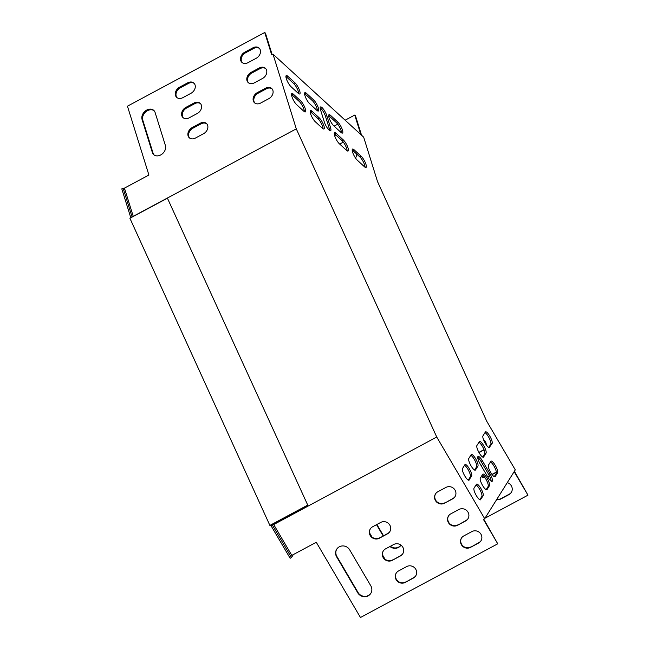 <?xml version="1.0" encoding="UTF-8"?>
<svg xmlns="http://www.w3.org/2000/svg" width="650" height="650" viewBox="0 0 650 650"><rect width="100%" height="100%" fill="white"/><g stroke="black" fill="none" stroke-linecap="round" stroke-linejoin="round"><path stroke-width="0.97" d="M294.938 82.794A6.703 1.739 -118.2 0 1 299.024 89.099A6.703 1.739 -118.2 0 1 299.748 93.941A6.703 1.739 -118.2 0 1 298.204 93.267L291.07 86.734A6.703 1.739 -118.2 0 1 286.983 80.421A6.703 1.739 -118.2 0 1 286.26 75.587A6.703 1.739 -118.2 0 1 287.804 76.261L294.938 82.794L293.637 83.493L286.496 76.96A6.703 1.739 61.8 0 0 285.911 76.497M300.536 100.75A6.703 1.739 -118.2 0 1 304.623 107.055A6.703 1.739 -118.2 0 1 305.346 111.897A6.703 1.739 -118.2 0 1 303.802 111.223L296.66 104.691A6.703 1.739 -118.2 0 1 292.581 98.377A6.703 1.739 -118.2 0 1 291.858 93.543A6.703 1.739 -118.2 0 1 293.402 94.218L300.536 100.75L299.236 101.449L292.094 94.916A6.703 1.739 61.8 0 0 291.509 94.453M361.213 156.293A6.703 1.739 -118.2 0 1 365.3 162.606A6.703 1.739 -118.2 0 1 366.023 167.44A6.703 1.739 -118.2 0 1 364.479 166.774L357.346 160.233A6.703 1.739 -118.2 0 1 353.259 153.928A6.703 1.739 -118.2 0 1 352.536 149.086A6.703 1.739 -118.2 0 1 354.079 149.76L361.213 156.293L359.913 156.999L352.771 150.459A6.703 1.739 61.8 0 0 352.186 149.996M489.686 447.33A6.703 1.739 -118.2 0 1 489.499 447.509A6.703 1.739 -118.2 0 1 485.022 442.861A6.703 1.739 -118.2 0 1 482.958 435.882L485.371 432.039A6.703 1.739 -118.2 0 1 485.558 431.852A6.703 1.739 -118.2 0 1 490.035 436.499A6.703 1.739 -118.2 0 1 492.099 443.487L489.239 447.566M469.211 479.993A6.703 1.739 -118.2 0 1 469.016 480.179A6.703 1.739 -118.2 0 1 464.547 475.524A6.703 1.739 -118.2 0 1 462.483 468.544L464.896 464.701A6.703 1.739 -118.2 0 1 465.083 464.523A6.703 1.739 -118.2 0 1 469.552 469.17A6.703 1.739 -118.2 0 1 471.616 476.149L468.756 480.236M480.74 499.622A6.703 1.739 -118.2 0 1 480.545 499.809A6.703 1.739 -118.2 0 1 476.076 495.154A6.703 1.739 -118.2 0 1 474.012 488.174L476.426 484.331A6.703 1.739 -118.2 0 1 476.613 484.144A6.703 1.739 -118.2 0 1 481.081 488.8A6.703 1.739 -118.2 0 1 483.145 495.779L480.285 499.866M489.994 473.769A6.703 1.739 -118.2 0 1 492.115 481.358A6.703 1.739 -118.2 0 1 487.89 477.132L480.196 464.051A6.703 1.739 -118.2 0 1 478.083 456.454A6.703 1.739 -118.2 0 1 482.308 460.688L489.994 473.769L488.686 474.468L481 461.386A6.703 1.739 61.8 0 0 477.726 457.364M330.558 127.692A6.703 1.739 -118.2 0 1 330.606 130.739A6.703 1.739 -118.2 0 1 327.486 128.229A6.703 1.739 -118.2 0 1 324.309 121.972L320.58 110.004A6.703 1.739 -118.2 0 1 320.531 106.957A6.703 1.739 -118.2 0 1 323.643 109.468A6.703 1.739 -118.2 0 1 326.82 115.724L330.558 127.692L329.249 128.391L325.52 116.423A6.703 1.739 61.8 0 0 320.174 107.867M319.191 117.821A6.703 1.739 -118.2 0 1 323.269 124.134A6.703 1.739 -118.2 0 1 323.993 128.968A6.703 1.739 -118.2 0 1 322.449 128.294L315.315 121.761A6.703 1.739 -118.2 0 1 311.228 115.456A6.703 1.739 -118.2 0 1 310.505 110.614A6.703 1.739 -118.2 0 1 312.049 111.288L319.191 117.821L317.882 118.519L310.741 111.987A6.703 1.739 61.8 0 0 310.156 111.524M339.406 143.812A6.703 1.739 -118.2 0 1 335.319 137.507A6.703 1.739 -118.2 0 1 334.604 132.673A6.703 1.739 -118.2 0 1 336.139 133.339L343.281 139.88A6.703 1.739 -118.2 0 1 347.368 146.185A6.703 1.739 -118.2 0 1 348.083 151.019A6.703 1.739 -118.2 0 1 346.548 150.353L339.406 143.812M490.848 461.321A6.703 1.739 -118.2 0 1 491.034 461.134A6.703 1.739 -118.2 0 1 495.511 465.79A6.703 1.739 -118.2 0 1 497.575 472.769L495.162 476.613A6.703 1.739 -118.2 0 1 494.975 476.799A6.703 1.739 -118.2 0 1 490.506 472.144A6.703 1.739 -118.2 0 1 488.434 465.164L490.848 461.321M479.318 441.691A6.703 1.739 -118.2 0 1 479.505 441.504A6.703 1.739 -118.2 0 1 483.982 446.16A6.703 1.739 -118.2 0 1 486.046 453.139L483.632 456.983A6.703 1.739 -118.2 0 1 483.446 457.169A6.703 1.739 -118.2 0 1 478.977 452.514A6.703 1.739 -118.2 0 1 476.905 445.534L479.318 441.691M471.185 454.659A6.703 1.739 -118.2 0 1 471.38 454.48A6.703 1.739 -118.2 0 1 475.849 459.128A6.703 1.739 -118.2 0 1 477.913 466.115L475.499 469.958A6.703 1.739 -118.2 0 1 475.312 470.137A6.703 1.739 -118.2 0 1 470.844 465.489A6.703 1.739 -118.2 0 1 468.78 458.51L471.185 454.659M313.592 99.864A6.703 1.739 -118.2 0 1 317.679 106.178A6.703 1.739 -118.2 0 1 318.394 111.012A6.703 1.739 -118.2 0 1 316.859 110.338L309.717 103.805A6.703 1.739 -118.2 0 1 305.63 97.5A6.703 1.739 -118.2 0 1 304.915 92.657A6.703 1.739 -118.2 0 1 306.451 93.332L313.592 99.864L312.284 100.563L305.142 94.031A6.703 1.739 61.8 0 0 304.558 93.567M333.808 125.864A6.703 1.739 -118.2 0 1 329.721 119.551A6.703 1.739 -118.2 0 1 329.006 114.717A6.703 1.739 -118.2 0 1 330.541 115.383L337.683 121.924A6.703 1.739 -118.2 0 1 341.77 128.229A6.703 1.739 -118.2 0 1 342.485 133.071A6.703 1.739 -118.2 0 1 340.949 132.397L333.808 125.864M482.714 474.289A6.703 1.739 -118.2 0 1 482.909 474.102A6.703 1.739 -118.2 0 1 487.378 478.757A6.703 1.739 -118.2 0 1 489.442 485.737L487.037 489.58A6.703 1.739 -118.2 0 1 486.842 489.767A6.703 1.739 -118.2 0 1 482.373 485.111A6.703 1.739 -118.2 0 1 480.309 478.132L482.714 474.289M377.52 181.586L363.667 137.15L273.008 54.161L296.286 128.846L436.735 437.027L484.689 518.668L515.288 469.852L486.761 421.289L377.52 181.586M298.789 93.73A6.703 1.739 61.8 0 0 293.637 83.493M304.387 111.686A6.703 1.739 61.8 0 0 299.236 101.449M365.072 167.237A6.703 1.739 61.8 0 0 359.913 156.999M488.759 447.427L490.791 444.186A6.703 1.739 61.8 0 0 489.288 438.262A6.703 1.739 61.8 0 0 484.997 432.632M468.284 480.098L470.316 476.856A6.703 1.739 61.8 0 0 468.812 470.925A6.703 1.739 61.8 0 0 464.514 465.302M479.814 499.72L481.845 496.478A6.703 1.739 61.8 0 0 480.342 490.555A6.703 1.739 61.8 0 0 476.044 484.933M491.156 481.154A6.703 1.739 61.8 0 0 488.686 474.468M329.648 130.536A6.703 1.739 61.8 0 0 329.249 128.391M323.042 128.757A6.703 1.739 61.8 0 0 317.882 118.519M347.132 150.816A6.703 1.739 61.8 0 0 341.973 140.579L334.839 134.046A6.703 1.739 61.8 0 0 334.254 133.583M494.236 476.71L496.267 473.468A6.703 1.739 61.8 0 0 494.764 467.545A6.703 1.739 61.8 0 0 490.474 461.923M482.706 457.08L484.738 453.838A6.703 1.739 61.8 0 0 483.234 447.915A6.703 1.739 61.8 0 0 478.944 442.293M474.573 470.056L476.604 466.814A6.703 1.739 61.8 0 0 475.101 460.891A6.703 1.739 61.8 0 0 470.811 455.26M317.444 110.801A6.703 1.739 61.8 0 0 312.284 100.563M341.534 132.86A6.703 1.739 61.8 0 0 336.375 122.622L329.241 116.09A6.703 1.739 61.8 0 0 328.656 115.627M486.102 489.686L488.142 486.444A6.703 1.739 61.8 0 0 486.639 480.512A6.703 1.739 61.8 0 0 482.341 474.89M273.008 54.161L271.7 54.86L264.729 32.5L127.449 106.194L148.907 175.021L124.451 188.151L133.25 216.361L296.286 128.846M360.823 134.55L354.738 115.042L355.452 115.7L361.538 135.2M341.445 131.95L340.827 132.283M335.839 134.956L335.449 135.168A6.703 5.2 -47.5 0 0 334.636 135.671M514.402 471.266L527.971 495.162L514.158 471.656M478.904 452.392L483.275 450.044A6.703 6.411 -147.9 0 0 483.998 449.597M491.961 474.427L496.251 472.128A6.703 6.411 -147.9 0 0 496.381 472.054M481.463 476.288A6.703 6.411 -147.9 0 0 484.681 477.262M487.646 476.726A6.703 6.411 -147.9 0 0 488.101 476.507L489.418 475.8M496.852 499.257A6.703 6.411 -147.9 0 0 501.069 498.582L509.218 494.211A6.703 6.411 -147.9 0 0 511.42 492.237M376.886 524.485L383.5 535.738M390.374 546.293A7.662 7.321 -147.9 0 0 400.993 545.147M436.735 437.027L273.699 524.55L291.817 555.392L316.274 542.262L360.466 617.5L497.746 543.806L483.389 519.366L484.689 518.668M457.503 525.314L465.652 520.934A6.703 6.411 -147.9 0 0 466.993 510.835A6.703 6.411 -147.9 0 0 458.924 509.486L450.775 513.866A6.703 6.411 -147.9 0 0 449.442 523.973A6.703 6.411 -147.9 0 0 457.503 525.314L465.896 520.553A6.703 6.411 -147.9 0 0 468.089 518.578M470.47 547.398L478.628 543.018A6.703 6.411 -147.9 0 0 479.96 532.911A6.703 6.411 -147.9 0 0 471.9 531.57L463.751 535.949A6.703 6.411 -147.9 0 0 462.41 546.049A6.703 6.411 -147.9 0 0 470.47 547.398L478.863 542.636A6.703 6.411 -147.9 0 0 481.065 540.662M444.535 503.23L452.684 498.859A6.703 6.411 -147.9 0 0 454.017 488.751A6.703 6.411 -147.9 0 0 445.957 487.411L437.808 491.782A6.703 6.411 -147.9 0 0 436.467 501.889A6.703 6.411 -147.9 0 0 444.535 503.23L452.92 498.469A6.703 6.411 -147.9 0 0 455.122 496.503M392.283 560.324L400.441 555.945A6.703 6.411 -147.9 0 0 401.773 545.837A6.703 6.411 -147.9 0 0 393.713 544.497L385.564 548.868A6.703 6.411 -147.9 0 0 384.223 558.976A6.703 6.411 -147.9 0 0 392.283 560.324L400.676 555.563A6.703 6.411 -147.9 0 0 402.878 553.589M379.316 538.241L387.465 533.861A6.703 6.411 -147.9 0 0 388.806 523.762A6.703 6.411 -147.9 0 0 380.746 522.413L372.588 526.793A6.703 6.411 -147.9 0 0 371.256 536.9A6.703 6.411 -147.9 0 0 379.316 538.241L387.709 533.479A6.703 6.411 -147.9 0 0 389.902 531.505M405.259 582.4L413.408 578.029A6.703 6.411 -147.9 0 0 414.749 567.921A6.703 6.411 -147.9 0 0 406.681 566.581L398.531 570.952A6.703 6.411 -147.9 0 0 397.199 581.059A6.703 6.411 -147.9 0 0 405.259 582.4L413.652 577.639A6.703 6.411 -147.9 0 0 415.846 575.673M370.817 585.829L349.676 549.843A7.662 7.321 -147.9 0 0 336.659 549.274A7.662 7.321 -147.9 0 0 336.635 556.847L357.776 592.832A7.662 7.321 -147.9 0 0 370.784 593.401A7.662 7.321 -147.9 0 0 370.817 585.829M273.699 524.55L273.423 523.941M259.236 68.006A6.703 5.2 132.5 0 1 265.403 68.291A6.703 5.2 132.5 0 1 262.502 78.479L254.353 82.851A6.703 5.2 132.5 0 1 248.194 82.566A6.703 5.2 132.5 0 1 251.087 72.377L259.236 68.006L259.951 68.656L251.802 73.036A6.703 5.2 -47.5 0 0 248.568 82.867M252.939 47.799A6.703 5.2 132.5 0 1 259.106 48.092A6.703 5.2 132.5 0 1 256.206 58.281L248.056 62.652A6.703 5.2 132.5 0 1 241.898 62.359A6.703 5.2 132.5 0 1 244.79 52.179L252.939 47.799L253.654 48.458L245.505 52.829A6.703 5.2 -47.5 0 0 242.271 62.668M265.533 88.205A6.703 5.2 132.5 0 1 271.7 88.489A6.703 5.2 132.5 0 1 268.799 98.678L260.65 103.049A6.703 5.2 132.5 0 1 254.491 102.765A6.703 5.2 132.5 0 1 257.384 92.576L265.533 88.205L266.248 88.855L258.099 93.234A6.703 5.2 -47.5 0 0 254.865 103.066M194.025 103.009A6.703 5.2 132.5 0 1 200.184 103.301A6.703 5.2 132.5 0 1 197.291 113.482L189.134 117.861A6.703 5.2 132.5 0 1 182.975 117.569A6.703 5.2 132.5 0 1 185.876 107.388L194.025 103.009L194.74 103.667L186.582 108.038A6.703 5.2 -47.5 0 0 183.349 117.878M200.322 123.207A6.703 5.2 132.5 0 1 206.481 123.5A6.703 5.2 132.5 0 1 203.588 133.681L195.439 138.06A6.703 5.2 132.5 0 1 189.272 137.768A6.703 5.2 132.5 0 1 192.173 127.587L200.322 123.207L201.037 123.866L192.879 128.237A6.703 5.2 -47.5 0 0 189.654 138.076M187.728 82.81A6.703 5.2 132.5 0 1 193.887 83.103A6.703 5.2 132.5 0 1 190.994 93.283L182.837 97.663A6.703 5.2 132.5 0 1 176.678 97.37A6.703 5.2 132.5 0 1 179.579 87.189L187.728 82.81L188.443 83.46L180.286 87.839A6.703 5.2 -47.5 0 0 177.052 97.679M165.384 145.454A7.662 5.947 132.5 0 1 162.061 154.074A7.662 5.947 132.5 0 1 153.692 154.611A7.662 5.947 132.5 0 1 152.344 152.457L142.082 119.543A7.662 5.947 132.5 0 1 145.405 110.923A7.662 5.947 132.5 0 1 153.774 110.386A7.662 5.947 132.5 0 1 155.123 112.539L165.384 145.454M354.738 115.042L345.142 120.193M337.74 124.166L334.1 126.124M329.339 128.684L328.283 129.244M356.752 154.107A6.703 5.2 132.5 0 1 355.493 158.007M334.384 134.713A6.703 5.2 132.5 0 1 334.734 134.518L335.124 134.306M340.113 131.633L341.226 131.032M343.338 142.123L339.698 144.081M384.914 559.016L382.663 555.181M371.938 536.933L369.688 533.106M484.957 518.245L527.971 495.162M483.478 439.546A6.703 6.411 32.1 0 1 486.298 444.884M484.063 449.743A6.703 6.411 32.1 0 1 483.039 450.434L479.017 452.595M471.258 455.552A6.703 6.411 32.1 0 1 470.673 455.479M481.049 465.489A6.703 6.411 32.1 0 1 481.13 465.441L482.844 464.523M496.405 472.282A6.703 6.411 32.1 0 1 496.007 472.509L492.099 474.614M489.515 475.995L487.858 476.889A6.703 6.411 32.1 0 1 487.768 476.938M484.957 477.652A6.703 6.411 32.1 0 1 481.219 476.669M507.268 482.649A6.703 6.411 32.1 0 1 508.983 494.593L500.825 498.973A6.703 6.411 32.1 0 1 496.616 499.647M383.142 535.925L376.537 524.672M401.017 545.171A7.662 7.321 32.1 0 1 389.943 546.52M497.746 543.806L483.746 519.171M448.581 515.84A6.703 6.411 -147.9 0 0 457.746 524.932M461.549 537.916A6.703 6.411 -147.9 0 0 470.714 547.008M435.606 493.756A6.703 6.411 -147.9 0 0 444.771 502.848M383.362 550.842A6.703 6.411 -147.9 0 0 392.527 559.934M370.394 528.767A6.703 6.411 -147.9 0 0 379.559 537.859M396.338 572.926A6.703 6.411 -147.9 0 0 405.502 582.018M336.781 549.087A7.662 7.321 -147.9 0 0 336.879 556.465L358.012 592.451A7.662 7.321 -147.9 0 0 370.906 593.206M265.736 68.64A6.703 5.2 -47.5 0 0 259.951 68.656M259.439 48.441A6.703 5.2 -47.5 0 0 253.654 48.458M272.033 88.839A6.703 5.2 -47.5 0 0 266.248 88.855M200.525 103.651A6.703 5.2 -47.5 0 0 194.74 103.667M206.822 123.849A6.703 5.2 -47.5 0 0 201.037 123.866M194.228 83.452A6.703 5.2 -47.5 0 0 188.443 83.46M154.115 110.728A7.662 5.947 -47.5 0 0 145.876 111.776A7.662 5.947 -47.5 0 0 142.797 120.193L153.059 153.107A7.662 5.947 -47.5 0 0 154.066 154.919M272.139 54.624L265.444 33.15L264.729 32.5M271.042 525.744L272.342 525.046L271.7 524.859L307.889 505.432L167.407 198.153L129.911 218.278L269.88 525.419L271.042 525.744L290.152 558.277L291.46 557.578L293.345 554.572M124.995 189.881L123.094 188.143L121.794 188.841L130.812 217.791M272.342 525.046L291.46 557.578M307.377 505.286L269.88 525.419M307.889 505.432L167.407 198.153M123.094 188.143L132.121 217.092M286.496 76.96L287.804 76.261M292.094 94.916L293.402 94.218M352.771 150.459L354.079 149.76M490.791 444.186L492.099 443.487M470.316 476.856L471.616 476.149M481.845 496.478L483.145 495.779M481 461.386L482.308 460.688M325.52 116.423L326.82 115.724M310.741 111.987L312.049 111.288M343.281 139.88L341.973 140.579M334.839 134.046L336.139 133.339M495.162 476.613L494.715 476.856M496.267 473.468L497.575 472.769M483.632 456.983L483.186 457.226M484.738 453.838L486.046 453.139M475.499 469.958L475.052 470.194M476.604 466.814L477.913 466.115M305.142 94.031L306.451 93.332M337.683 121.924L336.375 122.622M329.241 116.09L330.541 115.383M487.037 489.58L486.582 489.824M488.142 486.444L489.442 485.737M335.449 135.168L334.734 134.518M251.802 73.036L251.087 72.377M245.505 52.829L244.79 52.179M258.099 93.234L257.384 92.576M186.582 108.038L185.876 107.388M192.879 128.237L192.173 127.587M180.286 87.839L179.579 87.189M153.059 153.107L152.344 152.457M142.082 119.543L142.797 120.193"/></g></svg>
